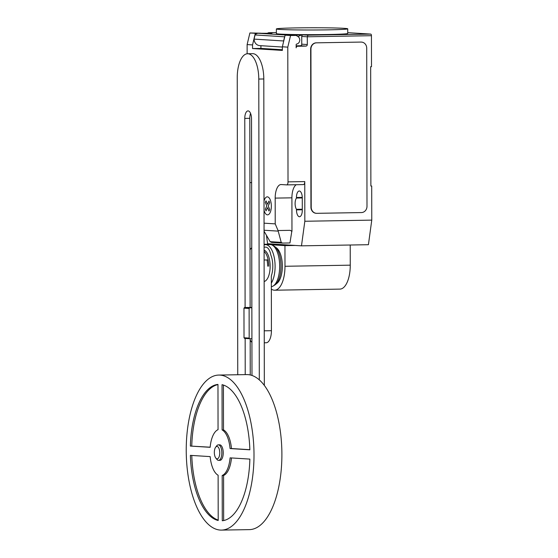 <?xml version="1.0" encoding="UTF-8"?>
<svg xmlns="http://www.w3.org/2000/svg" width="558" height="558" viewBox="0 0 558 558"><rect width="100%" height="100%" fill="white"/><g stroke="black" fill="none" stroke-linecap="round" stroke-linejoin="round"><path stroke-width="0.84" d="M215.639 447.237L216.685 445.863A7.756 3.39 89 0 1 218.311 444.859L219.706 444.838A7.756 3.39 89 0 1 223.228 452.803A7.756 3.39 89 0 1 219.971 460.336L218.576 460.364A7.756 3.39 89 0 1 216.916 459.415L215.827 458.076A6.201 2.706 89 0 1 214.342 452.461A6.201 2.706 89 0 1 215.639 447.237A6.201 2.706 89 0 1 218.373 447.321A6.201 2.706 89 0 1 219.761 452.803A6.201 2.706 89 0 1 215.827 458.076M218.311 444.859A7.756 3.39 89 0 1 221.833 452.824A7.756 3.39 89 0 1 218.576 460.364M218.799 375.067L246.692 374.592A77.527 33.864 89 0 1 281.895 454.24A77.527 33.864 89 0 1 249.328 529.626L221.435 530.1A77.527 33.864 89 0 1 186.233 450.452A77.527 33.864 89 0 1 218.799 375.067A77.527 33.864 89 0 1 254.002 454.714A77.527 33.864 89 0 1 221.435 530.1M190.362 446.065A68.222 29.804 89 0 1 217.969 384.42L218.045 429.681A23.262 10.163 -91 0 0 210.15 447.307L190.362 446.065L210.157 447.195M217.969 384.601A68.222 29.804 -91 0 0 191.757 446.037M222.035 384.678A68.222 29.804 89 0 1 249.858 449.804L230.07 448.562A23.262 10.163 -91 0 0 222.112 429.932L222.035 384.678M223.43 385.062L223.507 429.911A23.262 10.163 89 0 1 231.465 448.534L249.858 449.692M222.112 429.932L223.507 429.911M230.07 448.562L231.465 448.534M230.084 457.86L249.872 459.101A68.222 29.804 89 0 1 222.272 520.747L222.189 475.486A23.262 10.163 -91 0 0 230.084 457.86M231.472 457.944A23.262 10.163 89 0 1 223.584 475.465L223.66 520.537M222.189 475.486L223.584 475.465M210.164 456.604A23.262 10.163 -91 0 0 218.122 475.235L218.206 520.488A68.222 29.804 89 0 1 190.376 455.363L210.164 456.604M191.778 455.447A68.222 29.804 -91 0 0 218.206 520.084M251.916 338.699L249.761 338.734L249.175 338.099L249.119 308.476L249.705 307.821L251.86 307.786M251.86 307.451L244.55 307.5L243.972 308.156L244.02 337.771L244.606 338.413L249.761 338.734M244.02 337.771L249.175 338.099M243.972 308.156L249.119 308.476M244.55 307.5L249.705 307.821M264.094 247.166L265.664 247.138A12.402 5.42 -91 0 1 270.888 255.201A15.812 6.905 -91 0 1 272.799 266.18A15.812 6.905 -91 0 1 271.327 275.889L271.418 330.699L264.241 330.817M250.019 249.844A12.402 5.42 89 0 1 251.756 247.836M251.916 342.284A12.402 5.42 89 0 1 250.179 340.052M264.262 342.793L266.208 342.758A12.402 5.42 -91 0 0 271.418 330.699M251.979 375.443L251.525 118.84A7.728 3.376 -91 0 0 248.017 110.903A7.728 3.376 -91 0 0 244.774 118.415L245.101 307.486M250.124 307.402L249.796 118.331A7.728 3.376 89 0 1 250.57 113.42M245.157 338.448L245.22 374.613M250.242 374.955L250.179 338.727M237.757 374.746L237.241 77.702A24.636 10.762 89 0 1 247.592 53.742A24.636 10.762 89 0 1 258.779 79.055L259.303 379.872M264.332 385.39L263.801 78.971A24.636 10.762 -91 0 0 252.614 53.659L247.592 53.742M267.666 266.187A13.706 5.985 -91 0 0 267.003 259.958M268.754 266.222A15.178 6.633 -91 0 0 264.101 251.47M264.15 281.518A15.812 6.905 -91 0 0 270.142 266.222A15.812 6.905 -91 0 0 264.101 250.172M271.334 283.129A21.085 9.214 -91 0 0 275.101 266.319A21.085 9.214 -91 0 0 265.524 244.655A21.085 9.214 -91 0 0 264.087 244.941M271.341 286.707A21.085 9.214 -91 0 0 273.05 286.08A21.085 9.214 -91 0 0 279.677 266.243A21.085 9.214 -91 0 0 272.353 245.178A21.085 9.214 -91 0 0 270.107 244.578L265.524 244.655M273.05 286.08L274.696 285.096A20.102 8.782 -91 0 0 275.394 284.601A20.102 8.782 -91 0 0 281.016 266.187A20.102 8.782 -91 0 0 274.752 246.566A20.102 8.782 -91 0 0 274.034 246.099L272.353 245.178M275.394 284.601L277.159 283.171A18.623 8.133 -91 0 0 282.362 266.11A18.623 8.133 -91 0 0 276.559 247.94L274.752 246.566M271.453 244.781L284.95 245.632L284.985 266.278A24.622 10.755 89 0 1 274.641 290.216A24.622 10.755 89 0 1 271.348 289.1M274.641 290.216L339.913 289.107A24.622 10.755 -91 0 0 350.257 265.169L350.222 245.018M273.776 244.104L264.087 244.264M264.087 244.32L268.621 244.606M295.301 245.457L284.95 245.632M327.644 29.86A35.67 1.123 -0.1 0 0 347.725 28.821A35.67 1.123 -0.1 0 0 296.465 27.9A35.67 1.123 -0.1 0 0 277.242 28.702A35.67 1.123 -0.1 0 0 276.384 28.946A35.67 1.123 -0.1 0 0 327.644 29.86M347.725 28.821L347.732 33.466A35.67 1.123 179.9 0 1 327.651 34.512A35.67 1.123 179.9 0 1 276.391 33.592L276.384 28.946M266.438 235.288L267.596 243.713L301.48 245.841L304.828 221.261L304.759 181.587L288.019 181.866L287.788 47.137L290.558 35.524L296.131 35.426L297.944 36.556A4.032 3.627 -86.4 0 1 299.765 40.016A4.032 3.627 -86.4 0 1 296.633 44.061A0.621 0.558 93.6 0 0 296.152 44.682L296.152 47.828A1.548 1.395 -86.4 0 1 297.547 46.251L305.917 46.112A1.548 1.395 93.6 0 0 307.305 44.535L307.291 36.786L371.447 35.698A1.548 0.677 -91 0 0 370.763 34.101L347.732 32.657M264.053 223.172L275.22 223.877L278.044 230.538L281.225 242.374L282.425 243.079L271.586 242.395L270.149 241.677L264.067 231.2M270.149 241.677L281.225 242.374M296.256 184.726A13.957 6.096 -91 0 0 291.911 197.825L291.967 231.298L290.258 230.335L291.813 231.305L289.958 242.953L282.425 243.079M288.019 181.866A3.104 1.353 89 0 1 286.721 184.886A3.104 1.353 89 0 1 286.673 184.886L281.246 184.545A13.957 6.096 -91 0 0 281.037 184.538A13.957 6.096 -91 0 0 275.178 198.111L275.22 223.877M287.788 47.137L282.362 46.795L282.369 50.415L252.551 48.539L252.544 44.919L255.313 33.306L249.893 32.964L247.124 44.577L252.544 44.919M247.138 53.77L247.124 44.577M251.637 182.682L249.907 182.571M271.523 33.313L258.249 33.264A4.652 4.185 93.6 0 0 255.062 34.952L254.064 39.109L283.617 40.971L284.608 36.807L255.062 34.952M255.313 33.306L260.893 33.208L249.893 32.964M260.893 33.208L261.29 33.459M260.914 45.693L260.921 48.4L252.551 48.539M282.369 49.746L260.921 48.4M296.152 45.833L300.357 45.756A1.548 1.395 93.6 0 0 301.752 44.187L307.305 44.535M283.645 41.431A6.822 6.131 -86.4 0 1 283.617 40.971M254.064 39.109A6.822 6.131 93.6 0 0 259.77 45.623L282.362 47.039M287.503 35.14A4.652 4.185 -86.4 0 1 287.788 35.126L303.127 34.861A1.548 1.395 -86.4 0 0 301.739 36.437L301.752 44.187M287.795 35.133L258.242 33.264M290.558 35.524L285.131 35.182L282.362 46.795M296.131 35.426L285.131 35.182M272.192 33.027L268.698 32.699L276.391 32.566L268.698 32.699M297.881 36.514L301.739 34.889M296.305 35.538L298.349 34.673M370.763 34.101L308.009 35.168L307.291 36.786L301.739 36.437M266.961 33.389L268.628 32.699M316.26 213.309A6.201 5.573 -86.4 0 1 316.128 213.302A6.201 5.573 -86.4 0 1 310.939 207.206L310.66 49.125A6.201 5.573 -86.4 0 1 316.233 42.833L360.859 42.073A6.201 5.573 -86.4 0 1 361.256 42.087A6.201 5.573 -86.4 0 1 361.396 42.094M360.859 42.073L316.233 42.833M310.66 49.125L310.932 49.146A6.201 5.573 -86.4 0 1 316.498 42.847M361.131 42.094A6.201 5.573 -86.4 0 1 361.528 42.101A6.201 5.573 -86.4 0 1 366.718 48.197L366.997 206.279A6.201 5.573 -86.4 0 1 361.424 212.57L316.798 213.33A6.201 5.573 -86.4 0 1 316.4 213.316A6.201 5.573 -86.4 0 1 311.211 207.227L310.939 207.206M310.932 49.146L311.211 207.227M290.258 230.335L278.044 230.538M304.759 181.587A3.104 1.353 89 0 1 303.454 184.6A3.104 1.353 89 0 1 303.406 184.6L295.133 184.74M296.451 198.055A6.668 2.916 -91 0 0 296.472 209.32L296.472 209.885A6.668 2.916 -91 0 0 299.5 216.734A6.668 2.916 -91 0 0 302.296 210.254L302.276 197.853A6.668 2.916 -91 0 0 299.248 191.003A6.668 2.916 -91 0 0 296.451 197.49L296.451 198.055L302.276 197.957M304.828 221.261L371.767 220.124L371.705 186.023L370.875 186.037L370.665 66.709L371.502 66.695L371.447 35.698M296.472 209.32L302.296 209.222M370.868 185.974L371.705 186.023M371.767 220.124L368.42 244.704L301.48 245.841M265.322 202.449L266.033 200.859L267.512 204.326L268.984 201.04L269.702 202.721L268.231 206.007L269.709 209.473L268.998 211.057L267.519 207.597L266.054 210.875L265.336 209.194L266.801 205.916L265.322 202.449M264.032 210.22A9.012 3.934 -91 0 0 269.96 212.898A9.012 3.934 -91 0 0 269.939 199.143A9.012 3.934 -91 0 0 264.011 201.075M264.115 260.007L268.154 259.937M249.796 118.331L244.774 118.415M263.801 78.971L258.779 79.055M350.257 265.169L284.985 266.278M264.067 230.238L278.205 231.124M305.917 46.112L300.357 45.756M297.547 46.251L296.152 46.161M308.009 35.168L303.127 34.861M288.067 184.858L286.763 184.879M291.911 197.825L275.178 198.111M296.472 209.885L302.296 209.787M288.158 184.858L295.036 184.74M296.451 197.49L302.269 197.393M303.454 184.6L286.721 184.886"/></g></svg>
